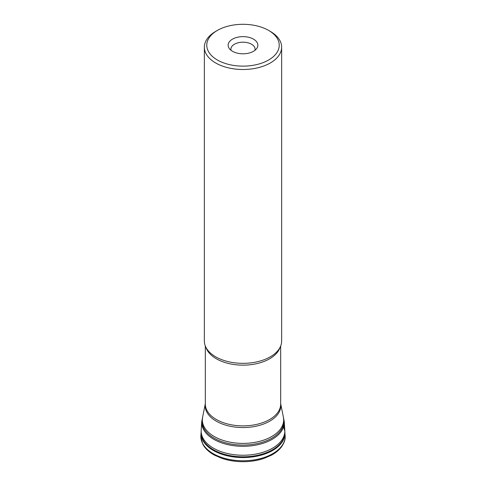 <?xml version="1.0" encoding="UTF-8"?>
<svg xmlns="http://www.w3.org/2000/svg" width="486" height="486" viewBox="0 0 486 486"><rect width="100%" height="100%" fill="white"/><g stroke="black" fill="none" stroke-linecap="round" stroke-linejoin="round"><path stroke-width="0.73" d="M283.848 425.888A41.832 24.154 180 0 1 284.802 430.189A41.832 24.154 180 0 1 284.826 430.578A41.832 24.154 180 0 1 243 455.242A41.832 24.154 180 0 1 201.174 430.578A41.832 24.154 180 0 1 201.198 430.189L201.751 421.587L202.528 417.608M217.382 60.009A36.231 20.916 0 0 0 268.618 60.009A36.231 20.916 0 0 0 268.618 30.424A36.231 20.916 0 0 0 217.382 30.424A36.231 20.916 0 0 0 217.382 60.009M253.51 39.147A14.866 8.584 180 0 1 256.572 48.722A14.866 8.584 180 0 1 243 53.8A14.866 8.584 180 0 1 229.428 48.722A14.866 8.584 180 0 1 234.568 38.145A14.866 8.584 180 0 1 253.51 39.147M268.618 30.424L270.325 31.414A38.643 22.313 180 0 1 281.643 47.191A38.643 22.313 180 0 1 257.787 67.803A38.643 22.313 180 0 1 215.675 62.967A38.643 22.313 180 0 1 204.357 47.191A38.643 22.313 180 0 1 215.675 31.414L217.382 30.424M281.643 47.191L281.643 341.026A38.643 22.313 180 0 1 275.762 352.86A38.643 22.313 180 0 1 210.238 352.86A38.643 22.313 180 0 1 204.357 341.026L204.357 47.191M254.895 50.362A12.077 6.974 0 0 0 255.077 49.159A12.077 6.974 0 0 0 251.541 44.232A12.077 6.974 0 0 0 238.377 42.719A12.077 6.974 0 0 0 230.923 49.159A12.077 6.974 0 0 0 231.105 50.362M284.802 430.189L284.249 421.587A41.28 23.832 180 0 1 243 446.306A41.28 23.832 180 0 1 201.751 421.587M264.202 458.322C250.065 462.818 235.935 462.818 221.798 458.322L221.798 458.322A41.48 23.948 180 0 0 264.202 458.322L271.388 455.206C275.665 452.897 279.013 450.145 281.443 446.95C284.043 443.177 285.276 439.921 285.154 437.175L284.881 432.09A41.893 24.185 180 0 1 243 456.81A41.893 24.185 180 0 1 201.119 432.09L201.174 430.578M283.824 427.82A41.93 24.209 180 0 1 284.826 431.604M284.893 432.297A41.93 24.209 180 0 1 243 457.557A41.93 24.209 180 0 1 201.107 432.297L201.119 432.09M285.124 435.365A42.167 24.343 180 0 1 243 460.777A42.167 24.343 180 0 1 200.876 435.365L201.107 432.297M214.132 438.159A40.824 23.571 180 0 1 202.176 421.496L202.601 417.207A40.666 23.48 0 0 0 214.241 436.513A40.666 23.48 0 0 0 260.703 441.051A40.666 23.48 0 0 0 283.399 417.207L283.824 421.496A40.824 23.571 180 0 1 258.625 443.268A40.824 23.571 180 0 1 214.132 438.159M280.677 403.72A37.835 21.846 180 0 1 243 427.552A37.835 21.846 180 0 1 205.323 403.72M205.323 345.983L205.323 404.121A37.677 21.755 0 0 0 243 425.876A37.677 21.755 0 0 0 280.677 404.121L280.677 345.983M280.033 347.405A37.677 21.755 180 0 1 254.135 364.178A37.677 21.755 180 0 1 216.355 358.777A37.677 21.755 180 0 1 205.967 347.405M284.249 421.587L283.472 417.608M284.881 432.09L284.826 430.578M221.798 458.322L214.612 455.206C209.108 452.235 205.177 448.572 202.814 444.228L200.846 437.175L200.876 435.365M205.323 403.666L202.601 417.207M280.677 403.666L283.399 417.207"/></g></svg>
